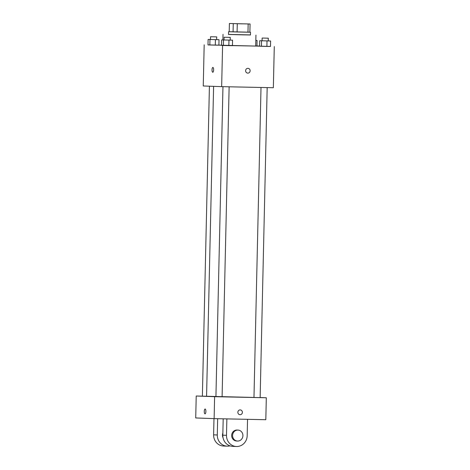 <?xml version="1.0" encoding="UTF-8"?>
<svg xmlns="http://www.w3.org/2000/svg" width="470" height="470" viewBox="0 0 470 470"><rect width="100%" height="100%" fill="white"/><g stroke="black" fill="none" stroke-linecap="round" stroke-linejoin="round"><path stroke-width="0.7" d="M242.491 23.847L231.499 23.559L242.491 23.847M250.069 23.994L229.395 23.5L250.069 23.994L249.881 32.224L247.978 32.201L248.16 23.97M229.395 23.5L229.207 31.731L233.079 31.872L233.267 23.641M247.978 32.201L237.097 31.972L237.28 23.741M237.097 31.972L233.079 31.872M229.207 31.725L249.881 32.195M250.522 32.224L250.457 34.968L243.16 34.856L228.508 34.474L228.573 31.731M250.457 34.909L228.508 34.41M255.944 35.097L255.698 46.072L232.439 45.614M216.711 36.889L210.542 36.748L216.711 36.889L216.647 39.633L208.11 39.433L207.987 44.92L215.295 45.12L218.891 45.179L219.014 39.692L216.647 39.609M256.937 45.978L255.698 45.954L256.937 45.978L257.067 40.491L255.821 40.444M221.535 45.179L218.891 45.126M207.987 44.897L270.485 46.436M259.581 46.037L256.937 45.937M230.253 37.383L224.084 37.242L230.253 37.383L230.188 40.126L221.652 39.926L221.529 45.414L228.843 45.614L232.433 45.672L232.562 40.185L230.188 40.109M268.3 38.182L262.131 38.041L268.3 38.182L268.241 40.925L259.699 40.725L259.575 46.213L270.485 46.471L270.608 40.984L268.241 40.902M204.186 44.82L203.251 85.975L221.652 86.644L222.586 45.49M213.633 69.877A2.403 0.805 91.2 0 1 212.775 72.251A2.403 0.805 91.2 0 1 212.023 69.83A2.403 0.805 91.2 0 1 212.875 67.445A2.403 0.805 91.2 0 1 213.633 69.877M221.652 86.644L273.346 87.725L274.28 46.571M247.96 68.326A2.403 2.262 -87.9 0 1 250.134 70.788A2.403 2.262 -87.9 0 1 247.784 73.126A2.403 2.262 -87.9 0 1 245.616 70.641A2.403 2.262 -87.9 0 1 247.96 68.326A2.403 2.262 -87.9 0 1 250.134 70.788A2.403 2.262 -87.9 0 1 247.784 73.126M212.775 72.251A2.403 0.805 91.2 0 1 212.023 69.83A2.403 0.805 91.2 0 1 212.875 67.445M253.976 397.444L215.93 396.662L222.962 86.674M215.93 396.633L206.571 396.322L213.603 86.351M261.009 87.467L253.976 397.461L257.061 397.544L260.145 397.596L267.177 87.596M206.571 396.275L202.382 396.169L209.42 86.198M214.12 418.629L195.72 417.953L196.213 396.004L266.314 397.761L260.145 397.538L266.314 397.761L265.814 419.71L214.12 418.629L214.62 396.68L266.314 397.761M259.699 40.725L270.608 40.984M259.575 46.213L261.438 46.283L261.561 40.796M261.438 46.283L266.889 46.413L267.013 40.925M266.889 46.413L270.485 46.471M255.821 40.467L257.067 40.491M221.652 39.926L232.562 40.185M221.529 45.414L223.385 45.484L223.514 39.997M223.385 45.484L228.843 45.614L228.966 40.126M228.843 45.614L232.433 45.672M208.11 39.433L219.014 39.692M207.987 44.92L209.843 44.991L209.967 39.503M209.843 44.991L215.295 45.12L215.419 39.633M215.295 45.12L218.891 45.179M240.035 414.71A2.403 2.262 92.1 0 0 242.385 412.39A2.403 2.262 92.1 0 0 240.211 409.911A2.403 2.262 -87.9 0 1 242.385 412.39A2.403 2.262 -87.9 0 1 240.035 414.71A2.403 2.262 -87.9 0 1 237.861 412.261A2.403 2.262 -87.9 0 1 240.211 409.911M205.126 409.029A2.403 0.805 -88.8 0 0 204.268 411.409A2.403 0.805 -88.8 0 0 205.02 413.835A2.403 0.805 91.2 0 1 204.268 411.409A2.403 0.805 91.2 0 1 205.126 409.029A2.403 0.805 91.2 0 1 205.878 411.45A2.403 0.805 91.2 0 1 205.026 413.835A2.403 0.805 91.2 0 1 205.02 413.835A2.403 0.805 -88.8 0 0 205.026 413.835M196.213 396.004L214.62 396.68M223.185 418.817L222.815 435.179A10.98 10.34 92.1 0 0 232.75 446.365L236.434 446.5A10.98 10.34 -87.9 0 1 226.493 435.314L226.869 418.893M223.038 437.735A5.487 5.17 -87.9 0 1 222.862 433.099M230.006 445.865A10.98 10.34 -87.9 0 1 227.233 446.165A10.98 10.34 -87.9 0 1 217.293 434.979L217.663 418.7M236.71 441.019A5.487 5.17 -87.9 0 1 236.633 441.013A5.487 5.17 -87.9 0 1 231.669 435.343A5.487 5.17 -87.9 0 1 237.033 430.044L237.955 430.079A5.487 5.17 -87.9 0 1 242.92 435.714A5.487 5.17 -87.9 0 1 237.626 441.048A5.487 5.17 -87.9 0 1 237.556 441.048A5.487 5.17 -87.9 0 1 232.585 435.373A5.487 5.17 -87.9 0 1 237.955 430.079M247.543 419.328L247.173 435.749A10.98 10.34 -87.9 0 1 236.434 446.5M227.233 446.165L223.55 446.03A10.98 10.34 -87.9 0 1 213.615 434.844L213.979 418.623M222.815 435.179L226.493 435.314M213.615 434.844L217.293 434.979M222.892 39.95L223.021 34.345M222.099 396.803L229.131 86.803M262.072 40.784L262.131 38.041M224.02 39.985L224.084 37.242M210.478 39.492L210.542 36.748M237.556 441.048L236.633 441.013"/></g></svg>
